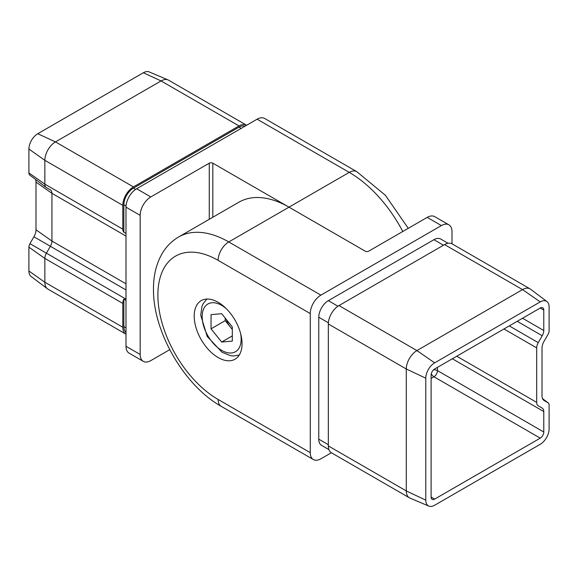 <?xml version="1.0" encoding="UTF-8"?>
<svg xmlns="http://www.w3.org/2000/svg" width="578" height="578" viewBox="0 0 578 578"><rect width="100%" height="100%" fill="white"/><g stroke="black" fill="none" stroke-linecap="round" stroke-linejoin="round"><path stroke-width="0.87" d="M218.13 260.36A85.197 49.188 -120 0 0 157.888 295.134A85.197 49.188 -120 0 0 218.13 399.477L310.263 452.668L310.263 313.551L218.13 260.36A15.035 8.677 -60 0 1 228.758 241.944L320.891 295.134L441.375 225.579L427.2 217.393L368.728 251.148A2.507 1.445 180 0 1 365.188 251.148L289 207.162L228.758 241.944A100.225 57.865 60 0 0 178.645 236.98L238.887 202.199A100.225 57.865 60 0 1 289 207.162L212.812 163.177L212.812 217.256M209.272 219.3L209.272 163.177L150.8 196.932A15.035 8.677 120 0 0 140.172 215.348L125.997 207.162L125.997 346.287L140.172 354.466A15.035 8.677 120 0 0 143.286 361.351A15.035 8.677 120 0 0 150.8 360.607L169.73 349.676M140.172 215.348L140.172 354.466M289 207.162L349.242 172.381L257.109 119.191L136.625 188.753L150.8 196.932M209.272 163.177A2.507 1.445 180 0 1 212.812 163.177M143.286 361.351L129.111 353.165A15.035 8.677 -60 0 1 125.997 346.287M125.997 207.162A15.035 8.677 -60 0 1 136.625 188.753M257.109 119.191A15.035 8.677 -60 0 1 264.623 118.447L356.756 171.637A15.035 8.677 120 0 0 349.242 172.381A100.225 57.865 -120 0 1 402.772 231.496M246.625 125.245A15.035 8.677 120 0 0 246.553 125.195L168.595 80.19A15.035 8.677 120 0 0 168.046 79.916A15.035 8.677 120 0 0 161.074 80.934L55.474 141.899A15.035 8.677 120 0 0 44.846 160.316L44.846 184.151A7.514 4.342 120 0 0 46.146 187.424A7.514 4.342 120 0 0 46.406 187.59L50.38 189.887A7.514 4.342 -60 0 1 50.633 190.061A7.514 4.342 -60 0 1 51.933 193.327L51.933 241.048A7.514 4.342 -60 0 1 50.38 246.293L46.406 253.171A7.514 4.342 120 0 0 44.846 258.409L44.846 282.252A15.035 8.677 120 0 0 47.447 288.79A15.035 8.677 120 0 0 47.96 289.13L125.917 334.142A15.035 8.677 120 0 0 125.997 334.185M125.997 233.461L123.865 232.233A7.514 4.342 -60 0 1 122.803 229.163L122.803 205.32A15.035 8.677 120 0 1 133.439 186.911L239.032 125.939A15.035 8.677 120 0 1 246.553 125.195M35.518 179.411A10.021 5.787 -60 0 1 35.988 182.077L35.988 229.798A10.021 5.787 -60 0 1 33.914 236.785L29.94 243.663A5.014 2.89 120 0 0 28.9 247.16L44.846 258.409L122.803 303.421L122.803 327.256A15.035 8.677 120 0 0 125.917 334.142M122.803 303.421A7.514 4.342 -60 0 1 123.865 299.122L125.997 300.35M245.05 126.156A13.532 7.81 120 0 0 239.032 127.167L133.439 188.139A13.532 7.81 120 0 0 123.865 204.706L123.865 232.233M123.865 299.122L123.865 326.642A13.532 7.81 120 0 0 125.997 332.364M28.9 247.16L28.9 270.995A12.528 7.232 120 0 0 31.068 276.45L47.447 288.79M168.046 79.916L149.167 71.903A12.528 7.232 120 0 0 143.358 72.749L37.758 133.72A12.528 7.232 120 0 0 28.9 149.059L28.9 172.901A5.014 2.89 120 0 0 29.767 175.083A5.014 2.89 120 0 0 29.94 175.192M427.2 217.393A15.035 8.677 -60 0 1 434.714 216.649L448.889 224.835A15.035 8.677 120 0 1 452.003 231.713L452.003 243.815M331.375 452.755L320.891 458.809A15.035 8.677 120 0 1 313.377 459.553A15.035 8.677 120 0 1 310.263 452.668M218.13 302.301A33.827 19.529 -120 0 0 201.216 300.625A33.827 19.529 -120 0 0 201.216 339.683A33.827 19.529 -120 0 0 235.044 359.213A33.827 19.529 -120 0 0 240.224 332.104A33.827 19.529 -120 0 0 218.13 302.301M328.925 449.612L321.57 445.363A13.532 7.81 -60 0 1 318.767 439.172L318.767 317.235A13.532 7.81 -60 0 1 328.333 300.661L433.934 239.697A13.532 7.81 -60 0 1 440.696 239.025L448.051 243.266M448.889 224.835A15.035 8.677 120 0 0 441.375 225.579M320.891 295.134A15.035 8.677 120 0 0 310.263 313.551M425.784 378.2L406.291 368.995A15.035 8.677 -60 0 1 416.926 350.579L522.526 289.614A15.035 8.677 -60 0 1 530.04 288.87A15.035 8.677 -60 0 1 530.553 289.21L546.933 301.55A12.528 7.232 -60 0 1 549.1 307.005L549.1 330.84A5.014 2.89 -60 0 1 548.06 334.337L544.086 341.215A10.021 5.787 120 0 0 542.012 348.202L542.012 395.923A10.021 5.787 120 0 0 543.746 400.287A10.021 5.787 120 0 0 544.086 400.511L548.06 402.808A5.014 2.89 -60 0 1 548.233 402.917A5.014 2.89 -60 0 1 549.1 405.099L549.1 428.941A12.528 7.232 -60 0 1 540.242 444.28L434.642 505.251A12.528 7.232 -60 0 1 428.833 506.097A12.528 7.232 -60 0 1 425.784 500.136L425.784 378.2A12.528 7.232 -60 0 1 434.642 362.854L540.242 301.889A12.528 7.232 -60 0 1 546.933 301.55M428.833 506.097L409.954 498.084A15.035 8.677 -60 0 1 409.405 497.81A15.035 8.677 -60 0 1 406.291 490.932L406.291 368.995L328.333 323.983A15.035 8.677 -60 0 1 338.968 305.574L444.561 244.602A15.035 8.677 -60 0 1 452.083 243.858L530.04 288.87M328.333 323.983L328.333 445.92A15.035 8.677 -60 0 0 331.447 452.805L409.405 497.81M536.695 347.884A7.514 4.342 120 0 1 538.255 342.638L542.229 335.76A7.514 4.342 120 0 0 543.782 330.522L543.782 310.068L540.242 308.023L434.642 368.995A5.014 2.89 120 0 0 431.101 375.129L431.101 497.066A5.014 2.89 -60 0 0 432.134 499.363A5.014 2.89 -60 0 0 434.642 499.11L540.242 438.146A5.014 2.89 120 0 0 543.782 432.004L543.782 411.558A7.514 4.342 120 0 0 542.229 408.119L538.255 405.821A7.514 4.342 -60 0 1 536.695 402.382L536.695 347.884L503.951 328.976M540.242 308.023A5.014 2.89 -60 0 1 542.749 307.778A5.014 2.89 -60 0 1 543.782 310.068M226.229 319.367A15.035 8.677 -120 0 0 230.528 327.249A15.035 8.677 -120 0 0 232.305 329.214M225.218 318.102L225.218 320.638L232.305 329.453M232.305 326.924L221.67 313.695L211.042 314.649L211.042 328.824L221.67 342.046L232.305 341.099L232.305 326.924M232.305 335.912L221.67 342.046M225.218 320.638L211.042 328.824M46.406 187.59L50.373 189.887M28.9 172.901L44.846 184.151L122.803 229.163M28.9 149.059L44.846 160.316L122.803 205.32M37.758 133.72L55.474 141.899L133.439 186.911M143.358 72.749L161.074 80.934L239.032 125.939M28.9 270.995L44.846 282.252L122.803 327.256M29.94 243.663L125.997 299.122M33.914 236.785L125.997 289.946M35.988 229.798L51.933 241.048L125.997 283.812M35.988 182.077L51.933 193.327L125.997 236.084M123.865 204.706L126.04 205.963M123.865 326.642L125.997 327.871M133.439 188.139L135.613 189.396M239.032 127.167L241.163 128.395M540.242 301.889L522.526 289.614L444.561 244.602M434.642 362.854L416.926 350.579L338.968 305.574M425.784 500.136L406.291 490.932L328.333 445.92M328.333 444.692L318.767 439.172M443.499 245.216L433.934 239.697M337.949 306.21L328.333 300.661M328.383 322.784L318.767 317.235M548.06 402.808L542.496 398.618L548.233 402.917M544.086 400.511L543.436 400.019M536.695 402.382L456.75 356.229M538.255 342.638L509.269 325.905M542.229 335.76L517.216 321.317M543.782 330.522L522.534 318.247M434.642 499.11L431.101 497.066M540.242 438.146L433.934 376.769L431.101 378.402M543.782 432.004L437.474 370.628A5.014 2.89 -60 0 1 433.934 376.769A5.014 2.89 60 0 1 431.26 373.822M543.782 411.558L452.35 358.772M437.474 367.355L437.474 370.628A5.014 2.89 0 0 0 433.587 369.79M178.645 236.98C171.709 241.055 166.168 246.654 162.013 253.778C156.262 263.922 153.416 275.67 153.481 289C152.91 331.591 184.071 385.562 221.244 406.363A15.035 8.677 -60 0 1 218.13 399.477M226.338 308.71A27.563 15.917 -120 0 0 202.242 314.844A27.563 15.917 -120 0 0 223.238 351.207A27.563 15.917 -120 0 0 240.593 333.412M29.767 175.083L46.146 187.424M356.756 171.637L385.389 195.277L408.27 228.324M221.244 406.363L313.377 459.553M239.241 355.087L233.512 355.99L230.412 355.651L222.082 352.298L207.177 336.432L200.718 315.147L201.968 306.456L203.225 303.573L206.888 299.05"/></g></svg>
